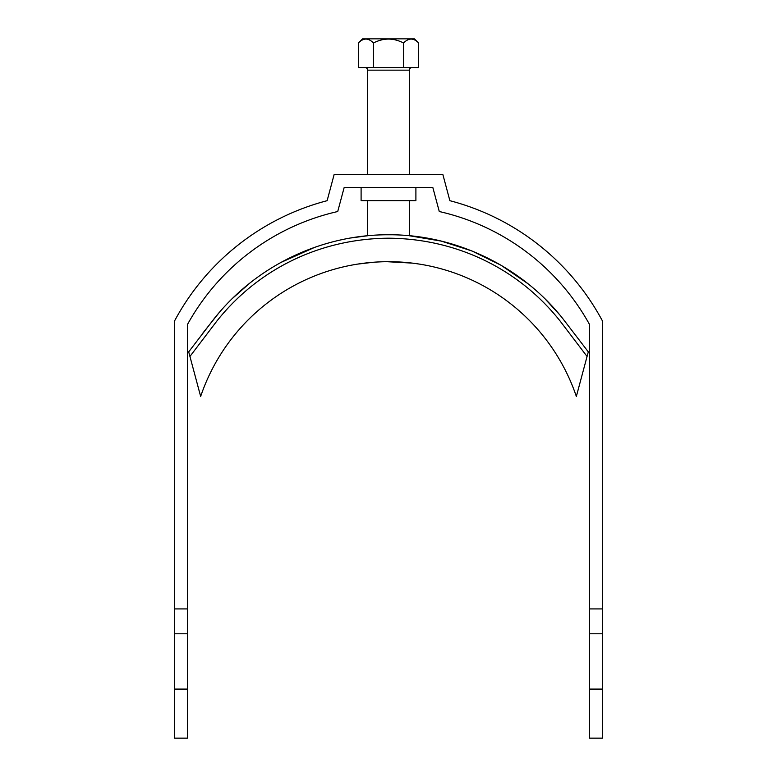<?xml version="1.0" encoding="UTF-8"?>
<svg xmlns="http://www.w3.org/2000/svg" width="777" height="777" viewBox="0 0 777 777"><rect width="100%" height="100%" fill="white"/><g stroke="black" fill="none" stroke-linecap="round" stroke-linejoin="round"><path stroke-width="1.17" d="M415.899 187.578L415.899 200.631L361.101 200.631L361.101 187.578M174.534 608.915L174.534 320.988A242.667 242.667 0 0 1 327.127 200.689L334.129 174.534L442.871 174.534L449.873 200.689A242.667 242.667 0 0 1 602.466 320.988L602.466 608.915L589.422 608.915L589.422 324.3A229.623 229.623 0 0 0 439.277 211.529L432.857 187.578L344.143 187.578L337.723 211.529A229.623 229.623 0 0 0 187.578 324.3L187.578 608.915L174.534 608.915L174.534 738.15L187.578 738.15L187.578 689.092L174.534 689.092M589.422 608.915L589.422 738.15L602.466 738.15L602.466 608.915M187.578 608.915L187.578 689.092M589.422 633.779L602.466 633.779M589.422 689.092L602.466 689.092M187.578 633.779L174.534 633.779M365.015 67.55A2.613 2.613 0 0 1 367.628 70.163L367.628 174.534M411.985 67.55A2.613 2.613 0 0 0 409.372 70.163L367.628 70.163M527.661 283.498L501.078 265.268L471.969 250.981L441.229 241.093L409.372 235.752L409.372 200.631M409.372 174.534L409.372 70.163M351.087 237.937L367.628 235.752L367.628 200.631M358.372 43.026L362.548 38.85L414.452 38.85L418.628 43.026C413.655 37.762 408.634 37.762 403.564 43.026C393.512 37.762 383.469 37.762 373.436 43.026C368.453 37.762 363.432 37.762 358.372 43.026L358.372 67.55L418.628 67.55L418.628 43.026M411.237 38.986L412.082 39.064M366.045 38.986L367.103 39.103M373.436 43.026L373.436 67.55M403.564 43.026L403.564 67.55M419.949 264.18L413.801 263.286M412.529 263.131L386.538 261.674M382.75 261.752L375.408 262.102M373.669 262.228L357.07 264.17M188.704 351.864L189.938 356.458L216.793 321.154C259.469 267.395 322.406 238.539 388.694 238.199C454.836 238.656 517.608 267.502 560.207 321.154L587.062 356.458L588.296 351.864L563.014 318.891C521.765 266.356 455.4 234.382 388.704 234.771C321.542 234.431 255.788 265.948 213.986 318.891L188.704 351.864M587.062 356.458L576.349 396.435A198.31 198.31 0 0 0 200.651 396.435L197.135 383.343M577.117 393.58L576.349 396.435A198.31 198.31 0 0 0 200.651 396.435L189.938 356.458M218.784 313.063L202.884 333.071M232.595 298.29L249.407 283.45M280.701 262.548L314.87 247.271M545.444 299.31L559.294 314.345M364.85 263.082L369.57 262.577M375.126 262.121L380.594 261.83M380.983 261.81L386.888 261.674"/></g></svg>
